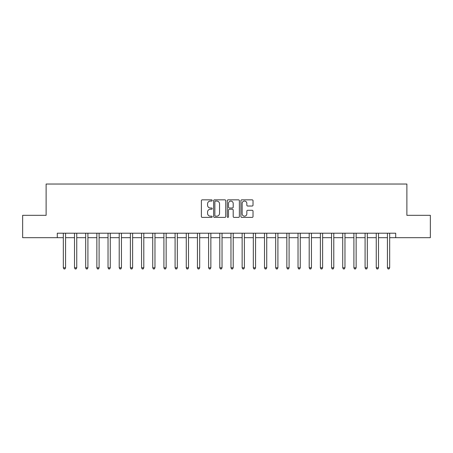 <?xml version="1.0" encoding="UTF-8"?>
<svg xmlns="http://www.w3.org/2000/svg" width="453" height="453" viewBox="0 0 453 453"><rect width="100%" height="100%" fill="white"/><g stroke="black" fill="none" stroke-linecap="round" stroke-linejoin="round"><path stroke-width="0.68" d="M212.197 200.458A0.612 0.612 0 0 0 211.579 199.841L202.259 199.841A0.878 0.878 0 0 0 201.381 200.719L201.381 216.517A0.878 0.878 0 0 0 202.259 217.395L211.579 217.395A0.612 0.612 0 0 0 212.197 216.777A0.612 0.612 0 0 0 211.579 216.166L210.373 216.166A2.809 2.809 0 0 1 207.565 213.357L207.565 212.044A2.809 2.809 0 0 1 210.373 209.235L211.579 209.235A0.612 0.612 0 0 0 212.197 208.618A0.612 0.612 0 0 0 211.579 208.006L210.373 208.006A2.809 2.809 0 0 1 207.565 205.198L207.565 203.878A2.809 2.809 0 0 1 210.373 201.07L211.579 201.07A0.612 0.612 0 0 0 212.197 200.458M252.145 206.03A0.878 0.878 0 0 0 253.023 205.152L253.023 200.719A0.878 0.878 0 0 0 252.145 199.841L241.794 199.841A0.878 0.878 0 0 0 240.917 200.719L240.917 216.517A0.878 0.878 0 0 0 241.794 217.395L252.145 217.395A0.878 0.878 0 0 0 253.023 216.517L253.023 211.166A0.878 0.878 0 0 0 252.145 210.288L247.717 210.288A0.878 0.878 0 0 0 246.84 211.166L246.84 213.816A2.35 2.35 0 0 1 244.49 216.166A2.35 2.35 0 0 1 242.145 213.816L242.145 203.42A2.35 2.35 0 0 1 244.49 201.07A2.35 2.35 0 0 1 246.84 203.42L246.84 205.152A0.878 0.878 0 0 0 247.717 206.03L252.145 206.03M57.293 237.678L22.65 237.678L22.65 215.322L46.121 215.322L46.121 184.031L406.879 184.031L406.879 215.322L430.35 215.322L430.35 237.678L395.707 237.678L395.707 233.204L57.293 233.204L57.293 237.678L63.329 237.678M225.73 200.719A0.878 0.878 0 0 0 224.852 199.841L214.501 199.841A0.878 0.878 0 0 0 213.623 200.719L213.623 216.517A0.878 0.878 0 0 0 214.501 217.395L224.852 217.395A0.878 0.878 0 0 0 225.73 216.517L225.73 200.719M228.148 199.841L238.499 199.841A0.878 0.878 0 0 1 239.377 200.719L239.377 216.517A0.878 0.878 0 0 1 238.499 217.395L234.071 217.395A0.878 0.878 0 0 1 233.193 216.517L233.193 210.113A0.878 0.878 0 0 0 232.315 209.235L229.377 209.235A0.878 0.878 0 0 0 228.499 210.113L228.499 216.777A0.612 0.612 0 0 1 227.882 217.395A0.612 0.612 0 0 1 227.27 216.777L227.27 200.719A0.878 0.878 0 0 1 228.148 199.841M65.566 237.678L74.507 237.678M76.744 237.678L85.685 237.678M87.916 237.678L96.857 237.678M99.094 237.678L108.035 237.678M110.272 237.678L119.213 237.678M121.444 237.678L130.385 237.678M132.621 237.678L141.562 237.678M143.799 237.678L152.74 237.678M154.971 237.678L163.912 237.678M166.149 237.678L175.09 237.678M177.327 237.678L186.268 237.678M188.499 237.678L197.44 237.678M199.677 237.678L208.618 237.678M210.855 237.678L219.796 237.678M222.032 237.678L230.968 237.678M233.204 237.678L242.145 237.678M244.382 237.678L253.323 237.678M255.56 237.678L264.501 237.678M266.732 237.678L275.673 237.678M277.91 237.678L286.851 237.678M289.088 237.678L298.029 237.678M300.26 237.678L309.201 237.678M311.438 237.678L320.379 237.678M322.615 237.678L331.556 237.678M333.787 237.678L342.728 237.678M344.965 237.678L353.906 237.678M356.143 237.678L365.084 237.678M367.315 237.678L376.256 237.678M378.493 237.678L387.434 237.678M389.671 237.678L395.707 237.678M215.464 201.07A0.612 0.612 0 0 0 214.852 201.687L214.852 215.549A0.612 0.612 0 0 0 215.464 216.166L216.738 216.166A2.809 2.809 0 0 0 219.546 213.357L219.546 203.878A2.809 2.809 0 0 0 216.738 201.07L215.464 201.07M233.193 203.465A2.35 2.35 0 0 0 230.843 201.115A2.35 2.35 0 0 0 228.499 203.465L228.499 207.129A0.878 0.878 0 0 0 229.377 208.006L232.315 208.006A0.878 0.878 0 0 0 233.193 207.129L233.193 203.465M65.674 233.204L65.628 233.318A0.895 0.895 90.1 0 0 65.566 233.652L65.566 267.808L63.329 267.808L63.329 233.652A0.895 0.895 90.1 0 0 63.267 233.318L63.222 233.204M65.566 267.808L64.898 268.969L64.003 268.969L63.329 267.808M76.851 233.204L76.806 233.318A0.895 0.895 90.3 0 0 76.744 233.652L76.744 267.808L74.507 267.808L74.507 233.652A0.895 0.895 90.3 0 0 74.439 233.318L74.394 233.204M76.744 267.808L76.07 268.969L75.175 268.969L74.507 267.808M88.029 233.204L87.984 233.318A0.895 0.895 90.3 0 0 87.916 233.652L87.916 267.808L85.685 267.808L85.685 233.652A0.895 0.895 90.3 0 0 85.617 233.318L85.572 233.204M87.916 267.808L87.248 268.969L86.353 268.969L85.685 267.808M99.201 233.204L99.156 233.318A0.895 0.895 90.3 0 0 99.094 233.652L99.094 267.808L96.857 267.808L96.857 233.652A0.895 0.895 90.3 0 0 96.795 233.318L96.749 233.204M99.094 267.808L98.426 268.969L97.531 268.969L96.857 267.808M110.379 233.204L110.334 233.318A0.895 0.895 90.3 0 0 110.272 233.652L110.272 267.808L108.035 267.808L108.035 233.652A0.895 0.895 90.3 0 0 107.973 233.318L107.922 233.204M110.272 267.808L109.598 268.969L108.703 268.969L108.035 267.808M121.557 233.204L121.512 233.318A0.895 0.895 90.3 0 0 121.444 233.652L121.444 267.808L119.213 267.808L119.213 233.652A0.895 0.895 90.3 0 0 119.145 233.318L119.099 233.204M121.444 267.808L120.775 268.969L119.881 268.969L119.213 267.808M132.735 233.204L132.684 233.318A0.895 0.895 90.3 0 0 132.621 233.652L132.621 267.808L130.385 267.808L130.385 233.652A0.895 0.895 90.3 0 0 130.322 233.318L130.277 233.204M132.621 267.808L131.953 268.969L131.059 268.969L130.385 267.808M143.907 233.204L143.861 233.318A0.895 0.895 90.3 0 0 143.799 233.652L143.799 267.808L141.562 267.808L141.562 233.652A0.895 0.895 90.3 0 0 141.5 233.318L141.455 233.204M143.799 267.808L143.125 268.969L142.231 268.969L141.562 267.808M155.085 233.204L155.039 233.318A0.895 0.895 90.3 0 0 154.971 233.652L154.971 267.808L152.74 267.808L152.74 233.652A0.895 0.895 90.3 0 0 152.672 233.318L152.627 233.204M154.971 267.808L154.303 268.969L153.408 268.969L152.74 267.808M166.262 233.204L166.217 233.318A0.895 0.895 90.3 0 0 166.149 233.652L166.149 267.808L163.912 267.808L163.912 233.652A0.895 0.895 90.3 0 0 163.85 233.318L163.805 233.204M166.149 267.808L165.481 268.969L164.586 268.969L163.912 267.808M177.434 233.204L177.389 233.318A0.895 0.895 90.3 0 0 177.327 233.652L177.327 267.808L175.09 267.808L175.09 233.652A0.895 0.895 90.3 0 0 175.028 233.318L174.983 233.204M177.327 267.808L176.653 268.969L175.758 268.969L175.09 267.808M188.612 233.204L188.567 233.318A0.895 0.895 90.3 0 0 188.499 233.652L188.499 267.808L186.268 267.808L186.268 233.652A0.895 0.895 90.3 0 0 186.2 233.318L186.155 233.204M188.499 267.808L187.831 268.969L186.936 268.969L186.268 267.808M199.79 233.204L199.745 233.318A0.895 0.895 90.3 0 0 199.677 233.652L199.677 267.808L197.44 267.808L197.44 233.652A0.895 0.895 90.3 0 0 197.378 233.318L197.332 233.204M199.677 267.808L199.009 268.969L198.114 268.969L197.44 267.808M210.962 233.204L210.917 233.318A0.895 0.895 90.3 0 0 210.855 233.652L210.855 267.808L208.618 267.808L208.618 233.652A0.895 0.895 90.3 0 0 208.556 233.318L208.51 233.204M210.855 267.808L210.181 268.969L209.292 268.969L208.618 267.808M222.14 233.204L222.095 233.318A0.895 0.895 90.3 0 0 222.032 233.652L222.032 267.808L219.796 267.808L219.796 233.652A0.895 0.895 90.3 0 0 219.728 233.318L219.682 233.204M222.032 267.808L221.358 268.969L220.464 268.969L219.796 267.808M233.318 233.204L233.272 233.318A0.895 0.895 90.3 0 0 233.204 233.652L233.204 267.808L230.968 267.808L230.968 233.652A0.895 0.895 90.3 0 0 230.905 233.318L230.86 233.204M233.204 267.808L232.536 268.969L231.642 268.969L230.968 267.808M244.49 233.204L244.444 233.318A0.895 0.895 90.3 0 0 244.382 233.652L244.382 267.808L242.145 267.808L242.145 233.652A0.895 0.895 90.3 0 0 242.083 233.318L242.038 233.204M244.382 267.808L243.708 268.969L242.819 268.969L242.145 267.808M255.668 233.204L255.622 233.318A0.895 0.895 90.3 0 0 255.56 233.652L255.56 267.808L253.323 267.808L253.323 233.652A0.895 0.895 90.3 0 0 253.255 233.318L253.21 233.204M255.56 267.808L254.886 268.969L253.991 268.969L253.323 267.808M266.845 233.204L266.8 233.318A0.895 0.895 90.3 0 0 266.732 233.652L266.732 267.808L264.501 267.808L264.501 233.652A0.895 0.895 90.3 0 0 264.433 233.318L264.388 233.204M266.732 267.808L266.064 268.969L265.169 268.969L264.501 267.808M278.017 233.204L277.972 233.318A0.895 0.895 90.3 0 0 277.91 233.652L277.91 267.808L275.673 267.808L275.673 233.652A0.895 0.895 90.3 0 0 275.611 233.318L275.566 233.204M277.91 267.808L277.242 268.969L276.347 268.969L275.673 267.808M289.195 233.204L289.15 233.318A0.895 0.895 90.3 0 0 289.088 233.652L289.088 267.808L286.851 267.808L286.851 233.652A0.895 0.895 90.3 0 0 286.783 233.318L286.738 233.204M289.088 267.808L288.414 268.969L287.519 268.969L286.851 267.808M300.373 233.204L300.328 233.318A0.895 0.895 90.3 0 0 300.26 233.652L300.26 267.808L298.029 267.808L298.029 233.652A0.895 0.895 90.3 0 0 297.961 233.318L297.915 233.204M300.26 267.808L299.592 268.969L298.697 268.969L298.029 267.808M311.545 233.204L311.5 233.318A0.895 0.895 90.3 0 0 311.438 233.652L311.438 267.808L309.201 267.808L309.201 233.652A0.895 0.895 90.3 0 0 309.139 233.318L309.093 233.204M311.438 267.808L310.769 268.969L309.875 268.969L309.201 267.808M322.723 233.204L322.678 233.318A0.895 0.895 90.3 0 0 322.615 233.652L322.615 267.808L320.379 267.808L320.379 233.652A0.895 0.895 90.3 0 0 320.316 233.318L320.265 233.204M322.615 267.808L321.941 268.969L321.047 268.969L320.379 267.808M333.901 233.204L333.855 233.318A0.895 0.895 90.3 0 0 333.787 233.652L333.787 267.808L331.556 267.808L331.556 233.652A0.895 0.895 90.3 0 0 331.488 233.318L331.443 233.204M333.787 267.808L333.119 268.969L332.225 268.969L331.556 267.808M345.078 233.204L345.027 233.318A0.895 0.895 90.3 0 0 344.965 233.652L344.965 267.808L342.728 267.808L342.728 233.652A0.895 0.895 90.3 0 0 342.666 233.318L342.621 233.204M344.965 267.808L344.297 268.969L343.402 268.969L342.728 267.808M356.251 233.204L356.205 233.318A0.895 0.895 90.3 0 0 356.143 233.652L356.143 267.808L353.906 267.808L353.906 233.652A0.895 0.895 90.3 0 0 353.844 233.318L353.799 233.204M356.143 267.808L355.469 268.969L354.574 268.969L353.906 267.808M367.428 233.204L367.383 233.318A0.895 0.895 90.3 0 0 367.315 233.652L367.315 267.808L365.084 267.808L365.084 233.652A0.895 0.895 90.3 0 0 365.016 233.318L364.971 233.204M367.315 267.808L366.647 268.969L365.752 268.969L365.084 267.808M378.606 233.204L378.561 233.318A0.895 0.895 90.3 0 0 378.493 233.652L378.493 267.808L376.256 267.808L376.256 233.652A0.895 0.895 90.3 0 0 376.194 233.318L376.149 233.204M378.493 267.808L377.825 268.969L376.93 268.969L376.256 267.808M389.778 233.204L389.733 233.318A0.895 0.895 90.3 0 0 389.671 233.652L389.671 267.808L387.434 267.808L387.434 233.652A0.895 0.895 90.3 0 0 387.372 233.318L387.326 233.204M389.671 267.808L388.997 268.969L388.102 268.969L387.434 267.808"/></g></svg>
